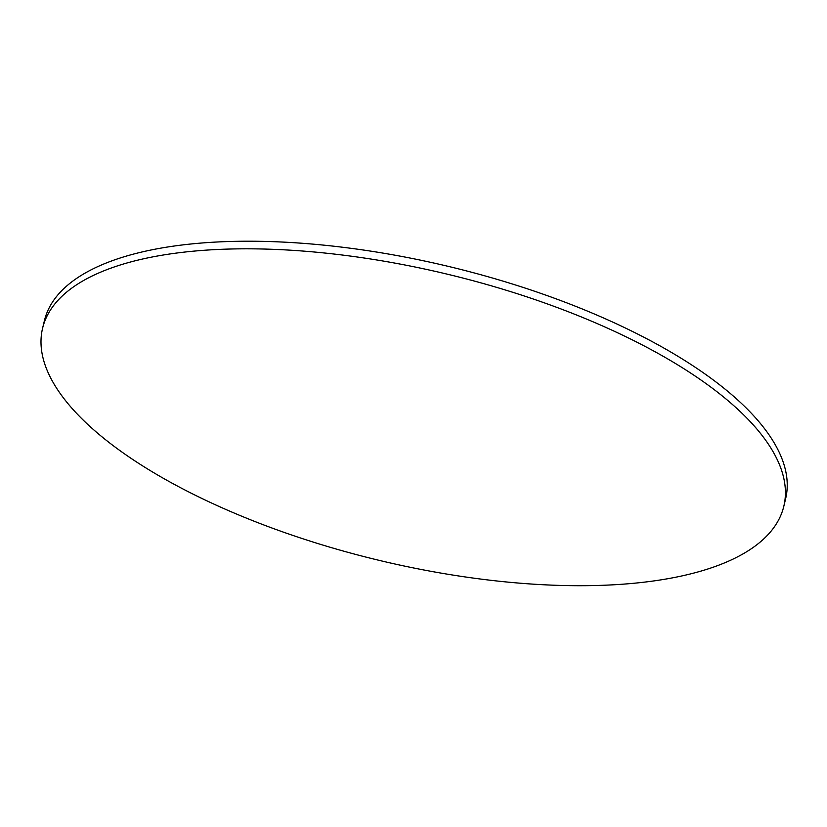 <?xml version="1.0" encoding="UTF-8"?>
<svg xmlns="http://www.w3.org/2000/svg" width="827" height="827" viewBox="0 0 827 827"><rect width="100%" height="100%" fill="white"/><g stroke="black" fill="none" stroke-linecap="round" stroke-linejoin="round"><path stroke-width="1.24" d="M42.58 328.288L44.41 320.69A381.154 147.092 13.5 0 1 449.371 266.635A381.154 147.092 13.5 0 1 785.65 498.64L783.831 506.238A381.154 147.092 -166.5 0 0 447.541 274.233A381.154 147.092 -166.5 0 0 42.58 328.288A381.154 147.092 -166.5 0 0 210.523 502.537A381.154 147.092 -166.5 0 0 783.831 506.238"/></g></svg>

